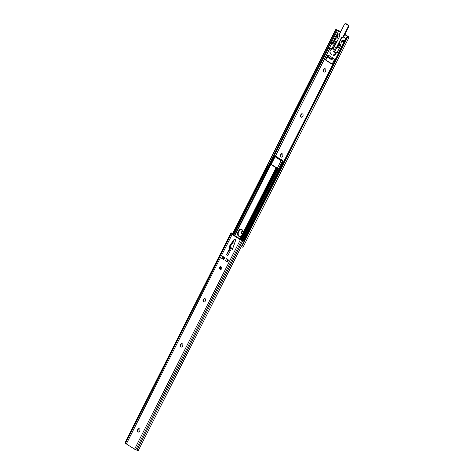 <?xml version="1.0" encoding="UTF-8"?>
<svg xmlns="http://www.w3.org/2000/svg" width="474" height="474" viewBox="0 0 474 474"><rect width="100%" height="100%" fill="white"/><g stroke="black" fill="none" stroke-linecap="round" stroke-linejoin="round"><path stroke-width="0.71" d="M226.655 261.239L225.411 260.759L227.431 262.039L228.474 259.977L226.448 258.697L225.411 260.759M222.78 258.798L221.719 258.437L223.746 259.711L224.789 257.649L222.762 256.375L221.719 258.437M220.997 269.351A1.345 1.215 82.3 0 1 220.641 266.726M221.204 266.909A1.345 1.215 82.3 0 1 220.801 269.398A1.345 1.215 82.3 0 1 219.421 267.798A1.345 1.215 82.3 0 1 221.204 266.909M181.714 347.015A1.256 1.138 82.3 0 1 180.748 345.137L181.216 344.207A1.256 1.138 82.3 0 1 181.85 343.638M180.801 346.903A1.256 1.138 82.3 0 1 180.345 345.191L180.813 344.26A1.256 1.138 82.3 0 1 182.751 344.201A1.256 1.138 82.3 0 1 182.816 345.522L182.342 346.447A1.256 1.138 82.3 0 1 180.801 346.903M138.769 432.027A1.256 1.138 82.3 0 1 137.804 430.149L138.272 429.225A1.256 1.138 82.3 0 1 138.906 428.656M137.857 431.915A1.256 1.138 82.3 0 1 137.401 430.202L137.869 429.278A1.256 1.138 82.3 0 1 139.806 429.219A1.256 1.138 82.3 0 1 139.871 430.534L139.397 431.464A1.256 1.138 82.3 0 1 137.857 431.915M204.484 301.932A1.256 1.138 82.3 0 1 203.524 300.048L203.992 299.124A1.256 1.138 82.3 0 1 204.626 298.555M203.571 301.814A1.256 1.138 82.3 0 1 203.121 300.107L203.589 299.177A1.256 1.138 82.3 0 1 205.52 299.118A1.256 1.138 82.3 0 1 205.586 300.439L205.118 301.363A1.256 1.138 82.3 0 1 203.571 301.814M226.477 254.609L230.05 247.541L228.835 247.09L234.352 239.038L235.762 239.927L232.45 249.371L231.472 248.441L227.905 255.51L226.536 254.514L227.953 255.409M243.109 240.549L243.328 240.484A1.422 0.361 -153.2 0 1 242.321 240.348L231.833 233.735A1.422 0.361 -153.2 0 1 231.745 233.481A1.422 0.361 -153.2 0 1 232.124 233.421L231.786 233.001A2.352 0.598 26.8 0 0 230.891 233.048A2.352 0.598 26.8 0 0 230.968 233.368L231.318 233.883A1.789 0.456 26.8 0 0 232.106 234.547L240.371 239.755A1.789 0.456 26.8 0 0 241.598 240.365L242.712 240.774A2.352 0.598 26.8 0 0 244.187 240.905A2.352 0.598 26.8 0 0 244.199 240.828L243.156 240.46A1.197 0.385 -68.4 0 0 243.043 240.543M230.891 233.048L125.118 442.449A2.352 0.598 26.8 0 0 125.195 442.769L125.545 443.279A1.789 0.456 26.8 0 0 126.333 443.942L134.598 449.156A1.789 0.456 26.8 0 0 135.825 449.761L136.939 450.17A2.352 0.598 26.8 0 0 138.408 450.3A2.352 0.598 26.8 0 0 138.426 450.229M229.232 247.037L233.801 240.377L232.906 242.605L229.937 246.942L231.146 247.392L227.947 252.446L230.447 247.487L228.835 247.09M232.574 249.016L231.875 248.388M227.947 252.446L226.536 254.514M235.72 240.057L234.292 239.157L233.801 240.377M231.786 233.001L232.26 233.386L231.786 233.001M232.639 234.577A1.197 1.001 141 0 0 232.592 233.801L232.124 233.421L232.592 233.801L232.307 234.369M234.476 243.595L232.906 242.605M232.337 248.767L232.787 248.4M230.465 248.743L231.116 249.152M223.746 259.711L223.301 259.124M227.431 262.039L227.17 261.565M238.991 236.111A2.536 2.299 82.3 0 1 238.078 232.645L239.169 230.483A2.536 2.299 82.3 0 1 240.679 229.274A2.536 2.299 -97.7 0 0 239.169 230.483L238.078 232.645A2.536 2.299 -97.7 0 0 240.259 236.449A2.536 2.299 82.3 0 1 238.991 236.111M237.729 232.693A2.536 2.299 -97.7 0 0 240.087 236.479A2.536 2.299 -97.7 0 0 241.77 235.24L242.86 233.078A2.536 2.299 -97.7 0 0 240.502 229.286A2.536 2.299 -97.7 0 0 238.819 230.53L237.729 232.693L238.428 232.598L239.518 230.435A2.536 2.299 82.3 0 1 240.857 229.268M219.966 268.651A2.536 2.299 82.3 0 1 220.167 268.094L220.848 266.755L220.167 268.094A2.536 2.299 -97.7 0 0 219.966 268.651M220.505 266.785L219.818 268.142A2.536 2.299 -97.7 0 0 219.812 268.154M240.745 239.69L276.609 168.548A1.422 0.361 -153.2 0 1 277.243 168.667L277.8 168.703L277.326 168.193L271.217 164.342L269.913 164.051A1.422 0.361 -153.2 0 1 269.937 164.2A1.422 0.361 -153.2 0 1 269.819 164.271L270.245 164.697A2.257 0.575 26.8 0 0 270.684 164.579A2.257 0.575 26.8 0 0 270.648 164.342L276.958 168.317A2.257 0.575 26.8 0 0 275.773 168.181L276.401 168.726M240.419 239.483L275.655 169.728L275.773 168.181M240.241 239.37L275.678 169.218M239.897 239.151L275.72 168.24M270.245 164.697L268.634 165.302L269.819 164.271M234.28 235.614L270.103 164.697M233.564 235.157L269.001 165.005M233.398 235.057L268.634 165.302M233.19 234.926L268.456 165.124M281.989 160.111L281.195 159.56A4.479 1.144 -153.2 0 1 277.841 157.445L275.151 156.77L274.647 156.106L275.204 156.136A1.422 0.361 26.8 0 0 275.838 156.254L275.945 156.278M276.129 156.841L276.668 156.627A2.257 0.575 -153.2 0 1 275.483 156.485L275.501 156.722M275.151 156.77L281.017 160.668L281.799 160.485A2.257 0.575 -153.2 0 1 281.763 160.23A2.257 0.575 -153.2 0 1 282.196 160.111L282.628 160.538A1.422 0.361 26.8 0 0 282.51 160.609A1.422 0.361 26.8 0 0 282.528 160.757L281.177 160.455M281.71 160.342L281.23 160.467L277.326 168.193M243.198 240.448L282.948 161.747L282.196 160.111M220.244 269.025A2.536 2.299 82.3 0 1 220.523 268.047L221.121 266.856M240.431 236.402A2.536 2.299 82.3 0 1 238.428 232.598M275.939 156.254L276.579 156.858M275.477 156.77L281.082 160.538M243.121 231.519A1.345 1.215 -97.7 0 0 241.983 233.86A1.345 1.215 -97.7 0 0 242.386 234.02M242.469 233.854A1.345 1.215 82.3 0 1 242.593 231.359M300.996 117.025A1.256 1.138 -97.7 0 0 302.542 116.574L303.01 115.644A1.256 1.138 -97.7 0 0 301.843 113.772A1.256 1.138 -97.7 0 0 301.014 114.388L300.546 115.312A1.256 1.138 -97.7 0 0 300.996 117.025M301.908 117.137A1.256 1.138 82.3 0 1 300.949 115.259L301.417 114.329A1.256 1.138 82.3 0 1 302.051 113.766M323.772 71.941A1.256 1.138 -97.7 0 0 325.318 71.485L325.786 70.561A1.256 1.138 -97.7 0 0 324.619 68.689A1.256 1.138 -97.7 0 0 323.789 69.299L323.321 70.229A1.256 1.138 -97.7 0 0 323.772 71.941M324.684 72.054A1.256 1.138 82.3 0 1 323.718 70.176L324.186 69.245A1.256 1.138 82.3 0 1 324.82 68.683M280.827 156.959A1.256 1.138 -97.7 0 0 282.374 156.503L282.842 155.579A1.256 1.138 -97.7 0 0 281.675 153.706A1.256 1.138 -97.7 0 0 280.845 154.317L280.377 155.247A1.256 1.138 -97.7 0 0 280.827 156.959M281.74 157.072A1.256 1.138 82.3 0 1 280.774 155.194L281.242 154.263A1.256 1.138 82.3 0 1 281.876 153.695M329.169 55.736L328.707 55.351A0.895 0.812 -97.7 0 0 327.599 55.671L325.78 59.28A0.895 0.812 -97.7 0 0 326.1 60.5L331.332 63.8A0.895 0.812 -97.7 0 0 332.434 63.475L334.259 59.872A0.895 0.812 -97.7 0 0 333.933 58.646L333.429 58.397L332.926 59.102L333.346 58.272L329.294 55.725L327.487 55.991L327.771 56.293L327.35 57.117L330.449 59.072L330.87 58.243L327.771 56.293M339.313 34.454L338.56 33.98A0.598 0.539 -97.7 0 0 337.82 34.199L337.304 35.224A0.598 0.539 -97.7 0 0 337.518 36.042L335.93 36.071L336.688 36.551L336.433 36.83L335.675 36.35L334.632 38.412L335.391 38.892L336.433 36.83M341.713 43.116L341.002 42.429L341.73 43.14L343.111 42.962L344.177 40.237A0.598 0.539 -97.7 0 0 344.912 40.023L345.433 38.992A0.598 0.539 -97.7 0 0 345.214 38.175L343.383 37.025M336.842 51.986A1.789 1.623 -97.7 0 0 336.854 51.998L337.903 52.655A0.598 0.539 -97.7 0 0 338.637 52.442L343.087 43.632A0.598 0.539 -97.7 0 0 343.04 42.974M331.373 48.544L332.156 49.035M335.337 39.111L334.371 41.025M347.158 37.15L347.543 36.385L347.94 36.972A1.422 0.361 -153.2 0 1 348.029 37.221A1.422 0.361 -153.2 0 1 347.075 37.114L347.406 37.523A2.352 0.598 26.8 0 0 348.882 37.653A2.352 0.598 26.8 0 0 348.805 37.333L348.455 36.824A1.789 0.456 26.8 0 0 347.667 36.154L344.794 34.347M336.09 36.054L338.726 30.828L340.563 31.983M344.675 34.578L347.543 36.385M275.4 156.195L329.667 48.769M333.518 41.137L334.733 38.732M347.009 37.387L241.236 246.788L241.633 246.918L347.406 37.523M241.633 246.918A2.352 0.598 26.8 0 0 243.109 247.049L348.882 37.653M243.82 240.632L346.684 36.99M347.774 37.298L347.94 36.972M330.716 43.703L337.452 30.36L338.726 30.828M269.996 163.897L328.364 48.354M268.918 164.614L336.51 30.46A1.422 0.361 -153.2 0 1 336.439 30.235A1.422 0.361 -153.2 0 1 337.452 30.36M232.693 234.334L335.758 30.295L336.599 30.626M232.675 234.02L335.758 30.295M340.676 31.752L339.402 30.946A1.789 0.456 26.8 0 0 338.175 30.342L337.061 29.933A2.352 0.598 26.8 0 0 335.592 29.803A2.352 0.598 26.8 0 0 335.669 30.123M327.848 55.914L328.002 55.618A0.895 0.812 82.3 0 1 328.399 55.239M332.037 63.86A0.895 0.812 82.3 0 1 331.735 63.747L326.503 60.447A0.895 0.812 82.3 0 1 326.177 59.226L327.273 57.064M336.818 38.797L338.134 36.32L337.713 35.769A0.598 0.539 82.3 0 1 337.701 35.171L338.223 34.14A0.598 0.539 82.3 0 1 338.424 33.921M334.733 41.048L335.728 39.087M332.487 48.935L331.776 48.484M338.436 52.661A0.598 0.539 82.3 0 1 338.3 52.602L337.257 51.944A1.789 1.623 82.3 0 1 337.245 51.933L336.854 51.998M344.177 40.237L342.299 40.089L343.063 40.568L344.414 40.391M341.766 42.909L342.809 40.847L342.044 40.367L341.002 42.429M336.741 38.945L335.391 38.892M338.039 36.374L336.688 36.551M330.87 58.243L331.593 58.509L331.178 59.333L332.926 59.102L333.619 58.486L333.24 58.533M331.178 59.333L330.449 59.072M327.35 57.117L327.072 56.815L327.498 56.05M331.593 58.509L333.346 58.272M335.343 39.099L334.632 38.412M337.008 41.499A1.789 1.623 -97.7 0 0 336.623 41.89L336.143 41.878L332.766 48.81M339.508 44.515L339.449 43.667A1.789 1.623 -97.7 0 0 339.455 42.435M334.774 54.243L334.502 54.777L334.946 54.711L334.152 55.298A1.197 1.084 -97.7 0 0 334.94 54.717L335.456 54.646A1.197 1.084 -97.7 0 1 334.662 55.227L334.164 55.298A1.197 1.084 -97.7 0 0 334.952 54.711L336.048 52.549A0.598 0.539 -97.7 0 0 336.084 52.454M339.449 43.667L339.947 43.602A1.789 1.623 -97.7 0 0 339.728 41.896M339.947 43.602L340.071 43.969L339.574 44.041M335.456 54.646L336.546 52.484A0.598 0.539 -97.7 0 0 336.593 52.022M336.67 41.831A2.092 0.533 26.8 0 0 334.342 41.025L333.341 41.161L334.289 41.759L336.143 41.878M334.289 41.759L333.779 42.31L332.831 41.712L332.037 43.282L332.985 43.881L331.202 44.36L329.175 48.84L331.954 48.461L335.414 41.611M332.831 41.712L333.341 41.161M329.086 48.781L328.168 48.23L328.233 47.755L329.187 48.354M332.73 44.159L331.782 43.555L330.254 43.762L328.233 47.755M332.683 48.727L331.954 48.461M334.555 52.229L333.637 51.672L333.702 51.204L334.656 51.802L334.585 52.276L337.298 51.927L340.759 45.071A2.092 0.533 26.8 0 0 340.96 44.965A2.092 0.533 26.8 0 0 340.071 43.969M340.96 44.965L337.5 51.82A2.092 0.533 -153.2 0 1 337.298 51.927M339.757 45.208L338.199 47.601L336.67 47.809L335.722 47.21L337.245 47.003L338.809 44.609L339.757 45.208L340.759 45.071M334.656 51.802L336.67 47.809M339.71 44.123L339.935 44.455L338.809 44.609M335.722 47.21L333.702 51.204M333.779 42.31L332.985 43.881M330.254 43.762L331.202 44.36M332.41 49.041A2.986 2.708 82.3 0 1 334.52 49.586M335.367 52.187A2.986 2.708 82.3 0 1 331.356 54.593A2.986 2.708 82.3 0 1 332.262 49.059A2.986 2.708 82.3 0 1 334.413 49.8M335.669 52.146A2.986 2.708 82.3 0 1 333.21 54.948M226.975 261.364L227.87 259.592M223.011 258.946L223.941 257.115M180.345 345.191L180.748 345.137M137.401 430.202L137.804 430.149M203.121 300.107L203.524 300.048M126.333 443.942L232.106 234.547M134.598 449.156L240.371 239.755M230.05 247.541L230.447 247.487M125.545 443.279L231.318 233.883M125.195 442.769L230.968 233.368M136.939 450.17L242.712 240.774M135.825 449.761L241.598 240.365M203.589 299.177L203.992 299.124M137.869 429.278L138.272 429.225M180.813 344.26L181.216 344.207M230.008 247.44L230.405 247.387M231.579 248.429L231.976 248.376M223.183 258.97L224.078 257.204M227.111 261.447L228.006 259.681M219.818 268.142L220.523 268.047M241.236 239.951L277.243 168.667M276.004 169.882L275.655 169.728M234.743 235.904L270.867 164.389M238.819 230.53L239.518 230.435M275.11 156.604L275.459 156.556M276.668 156.627L275.838 156.254M275.121 156.616L271.217 164.342M338.3 52.602L337.903 52.655M337.897 35.988L337.518 36.042M337.701 35.171L337.304 35.224M338.223 34.14L337.82 34.199M331.735 63.747L331.332 63.8M326.503 60.447L326.1 60.5M326.177 59.226L325.78 59.28M328.002 55.618L327.599 55.671M281.242 154.263L280.845 154.317M280.774 155.194L280.377 155.247M324.186 69.245L323.789 69.299M323.718 70.176L323.321 70.229M301.417 114.329L301.014 114.388M300.949 115.259L300.546 115.312M336.279 41.961L336.599 41.919M336.048 52.549L336.546 52.484M337.506 46.73L338.454 47.329M339.248 45.759L338.3 45.16M338.199 47.601L337.245 47.003M336.653 47.086L341.25 37.979A1.226 1.108 82.3 0 1 342.204 37.369A1.167 1.055 -97.7 0 0 343.105 36.794L348.189 26.728A1.167 1.055 -97.7 0 0 347.768 25.14L345.866 23.937A1.167 1.055 -97.7 0 0 344.432 24.358L339.348 34.424A1.167 1.055 -97.7 0 0 339.372 35.586A1.226 1.108 82.3 0 1 339.396 36.812L333.933 47.631A3.016 2.731 82.3 0 1 331.966 49.1A1.167 1.055 -97.7 0 0 331.563 49.26M329.957 52.199A1.167 1.055 -97.7 0 0 330.319 53.449M332.742 54.996L333.032 55.18A1.167 1.055 -97.7 0 0 334.466 54.759L334.691 54.314M331.462 49.308A1.197 1.084 82.3 0 1 331.978 49.071A2.986 2.708 -97.7 0 0 333.921 47.619L339.384 36.8A1.197 1.084 -97.7 0 0 339.36 35.603A1.197 1.084 82.3 0 1 339.337 34.412L344.42 24.346A1.197 1.084 82.3 0 1 345.896 23.913L347.798 25.11A1.197 1.084 82.3 0 1 348.224 26.74L343.14 36.806A1.197 1.084 82.3 0 1 342.216 37.399A1.197 1.084 -97.7 0 0 341.286 37.991L336.7 47.08M342.655 37.339A1.197 1.084 -97.7 0 0 343.579 36.747L348.663 26.68A1.197 1.084 -97.7 0 0 348.236 25.051L345.866 23.937M343.105 36.794L343.585 36.747L348.668 26.68L348.236 25.051L346.334 23.854A1.197 1.084 -97.7 0 0 345.653 23.7L344.42 24.346L339.337 34.412L339.396 36.812M348.236 25.051L347.768 25.14M348.668 26.674L348.189 26.728M342.518 37.351L341.724 37.932L337.138 47.021L341.724 37.932A1.197 1.084 82.3 0 1 342.335 37.393L343.585 36.747M341.724 37.932L341.25 37.979M335.782 52.128A1.197 1.084 82.3 0 1 335.669 52.466L335.633 52.537M336.107 52.407A1.197 1.084 -97.7 0 0 336.22 52.075L334.946 54.711L336.107 52.407L335.645 52.46M334.466 54.759L334.502 54.777A1.197 1.084 82.3 0 1 333.032 55.203L334.152 55.298M330.342 53.497A1.197 1.084 82.3 0 1 329.957 52.152M331.196 49.651L331.966 49.1M138.408 450.3L244.187 240.905M244.163 240.768L243.322 240.431M232.497 233.658L232.171 233.255M231.519 248.406L231.922 248.352M269.73 164.288L269.902 163.945M241.722 240.122L277.8 168.703M234.671 235.862L270.684 164.579M274.647 156.106L270.636 164.045M282.545 160.858L242.38 240.365M232.568 233.753L335.592 29.803M327.487 55.991L327.072 56.815M338.134 36.32L336.83 38.898M334.597 38.643L335.361 39.123M341.73 43.14L340.972 42.66M329.116 48.828L328.168 48.23M333.637 51.672L334.585 52.276M346.334 23.854L345.653 23.7M330.461 53.586L330.028 51.956M331.978 49.071L333.915 47.613L339.384 36.794M332.558 49.018L332.262 49.059M333.358 54.937L333.056 54.972"/></g></svg>
